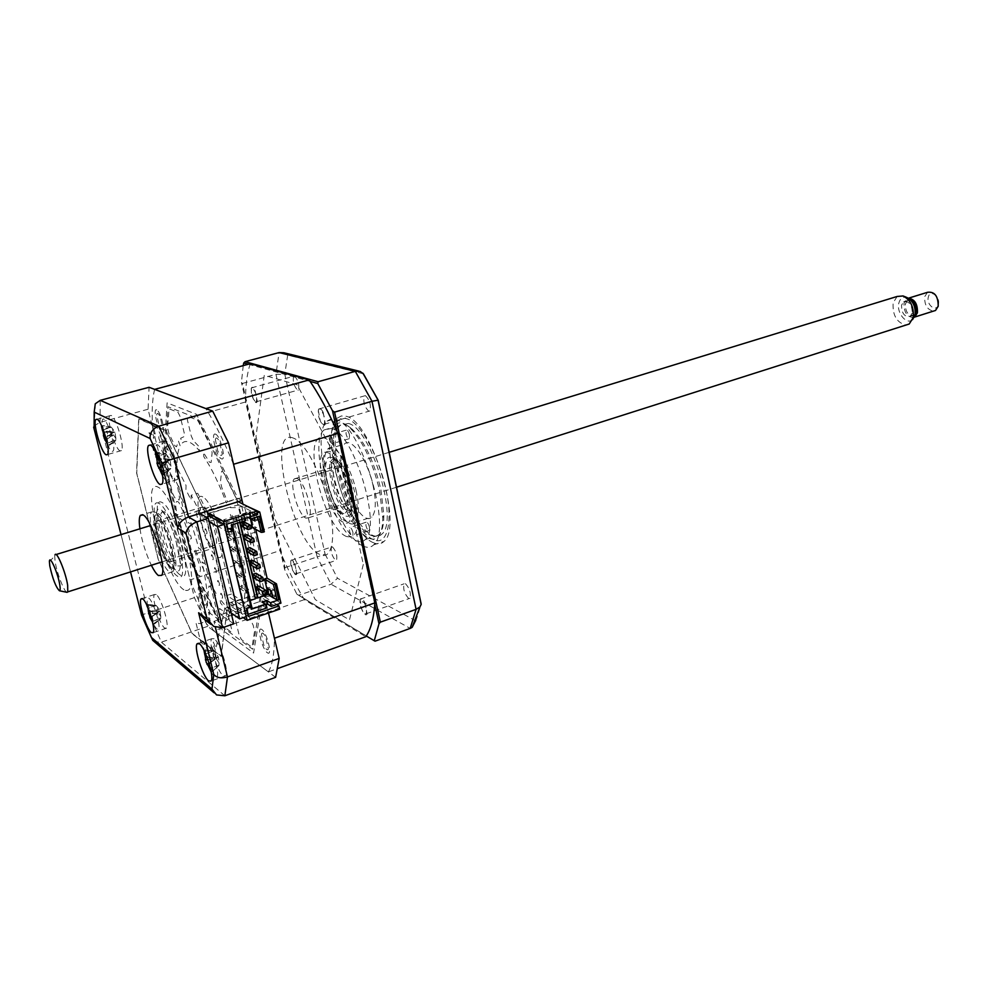 <?xml version="1.0" encoding="UTF-8"?>
<svg xmlns="http://www.w3.org/2000/svg" width="988" height="988" viewBox="0 0 988 988"><rect width="100%" height="100%" fill="white"/><g stroke="black" fill="none" stroke-linecap="round" stroke-linejoin="round"><path stroke-width="0.74" stroke-dasharray="4.94 3.71" d="M242.739 522.034L238.676 504.769L207.184 513.587L226.388 524.258M238.676 504.769L257.609 514.464M207.184 513.587L209.061 521.343L228.29 532.26M209.061 521.343L213.766 520.021L227.166 527.53M227.611 527.777L229.278 528.716M213.766 520.021L231.538 594.023L251.088 607.052M231.538 594.023L226.894 595.406L246.494 608.62M226.894 595.406L228.722 602.976L248.346 616.413M228.722 602.976L256.794 594.504M257.152 594.393L259.634 593.64L276.776 604.557M207.727 512.772L204.38 510.92L238.207 501.694M242.208 522.207L236.33 498.705L223.634 472.894C222.522 470.831 221.831 470.51 221.547 471.906L220.472 481.588L221.67 487.195L227.388 501.62L226.363 502.954C219.101 483.601 211.58 468.164 203.8 456.666L203.392 452.442L209.419 462.125L211.136 462.508L212.124 452.739L210.629 446.44L198.39 421.543L197.279 420.098L187.72 416.269L187.424 420.073L191.24 435.93L193.389 440.685L198.847 446.378L199.428 450.812C192.067 442.093 186.337 439.499 182.237 443.019L180.631 438.264L184.114 436.61L184.2 432.88L180.421 417.22L178.075 412.404L169.146 408.822L167.515 427.606L168.936 433.46L174.777 445.625L176.506 446.823L178.482 441.167L180.149 445.786C177.087 451.985 176.296 462.619 177.791 477.698L176.025 475.08L175.271 464.125L173.863 458.79L168.096 446.7L166.367 445.884L165.305 462.89L172.418 492.913L174.592 497.557L179.063 500.052L179.458 497.384L177.21 484.491L178.927 486.775C181.397 503.09 185.596 520.293 191.524 538.361L190.561 539.09L184.213 521.108L179.717 518.441L179.47 521.652L186.164 548.945L197.909 574.781L199.687 575.992L200.502 567.989L194.278 549.785L195.118 548.698C201.577 566.297 208.48 580.993 215.804 592.788L216.162 596.48L210.518 586.749L208.937 586.02L208.06 593.936L209.419 599.494L221.683 625.132L231.155 632.061L231.563 629.047L228.006 614.301L225.894 609.51L220.509 602.939L219.991 598.987C227.178 608.731 233.156 612.832 237.923 611.325L239.541 616.154L235.601 616.29L235.379 619.501L238.973 634.42L241.368 639.52L251.495 646.905L252.138 646.523L254.583 631.184L253.163 625.219L246.704 611.658L244.691 609.929L242.122 614.363L240.393 609.571C244.246 605.125 245.666 595.233 244.641 579.87L246.691 582.932L247.049 593.949L248.519 599.555L255.052 613.202L257.226 614.659L259.832 598.333L258.14 589.762M248.877 559.393L252.36 565.26L257.819 588.403M248.433 559.134L244.16 556.59L243.517 559.356L245.691 573.126L243.666 570.447C241.381 553.107 236.935 534.397 230.34 514.303L231.538 513.439L236.305 528.876L238.664 533.384L242.912 535.768M242.974 525.455L244.74 532.915L244.246 536.509L243.357 536.015M237.91 501.546L197.563 418.492L168.034 406.747L164.564 462.767L186.152 550.674L221.374 626.306L252.693 649.252L260.82 598.703L260.363 596.777L279.69 609.151M259.634 593.64L258.671 589.577M258.498 588.823L243.505 525.283M260.363 596.777L227.499 606.718L243.258 617.636M204.38 510.92L166.083 430.595L138.715 418.455L136.591 472.943L158.154 559.134L192.03 633.58L221.213 656.464L227.499 606.718M227.425 606.99L204.133 510.45L166.132 431.04L138.888 418.937L136.764 473.19L158.241 559.047L191.981 633.209L221.053 655.97L227.425 606.99M111.088 415.429L109.742 415.763C106.371 419.245 115.09 449.021 120.017 450.874L121.462 450.59C124.896 447.206 115.929 416.825 111.088 415.429M156.203 594.529L154.437 594.529C151.436 597.654 159.661 624.638 164.65 628.072L166.515 628.146C169.566 625.108 161.118 597.567 156.203 594.529M214.137 638.73L211.716 638.73C208.209 642.571 217.162 671.47 223.177 675.693L225.721 675.792C229.302 672.025 220.065 642.472 214.137 638.73M165.712 440.697L163.835 441.154C159.809 445.502 169.319 477.636 175.308 479.983L177.321 479.588C181.422 475.351 171.616 442.488 165.712 440.697M139.925 528.802C142.037 541.486 145.853 553.651 151.362 565.272M154.499 511.586L151.535 511.969C145.866 518.132 160.439 566.692 169.528 571.953L172.801 571.756C178.643 565.852 163.353 515.538 154.499 511.586M275.615 677.336L207.665 626.355L194.426 597.654L148.064 409.23L149.077 387.296M148.064 409.23L100.06 422.345L94.218 425.803L93.65 427.1L141.494 614.968M194.426 597.654L141.556 614.968M207.665 626.355L161.39 642.163L154.486 641.817M233.748 623.836L224.968 617.574L213.914 621.329L205.232 620.118M242.06 500.508L237.947 498.434L196.55 414.355L167.108 402.845L163.477 462.285L185.003 549.871L222.288 629.986L253.583 653.068L262.067 600.79L266.278 603.507L233.563 614.647M231.686 615.277L224.968 617.574L220.991 614.721L219.459 608.398L229.982 615.82L207.764 523.739L197.489 517.848L195.908 511.339L199.786 513.513M195.908 511.339L237.947 498.434M220.991 614.721L262.067 600.79M266.278 603.507L268.501 612.992L264.722 596.888L262.759 595.641L257.757 596.999M215.569 434.189C210.308 431.534 216.372 457.036 221.386 458.778C226.758 461.767 220.608 435.72 215.569 434.189M199.971 586.81C195.488 583.315 200.86 605.175 205.121 607.842C209.703 611.597 204.269 589.342 199.971 586.81M156.684 409.921C152.411 407.711 158.068 430.768 162.118 432.127C166.478 434.596 160.735 411.107 156.684 409.921M261.82 629.529C256.324 625.318 262.042 649.351 267.291 652.685C272.898 657.23 267.106 632.715 261.82 629.529M208.443 612.115L218.805 619.624L196.365 527.296L186.25 521.318L184.657 514.785L178.84 502.435C170.183 494.692 181.878 537.966 187.498 534.557L202.565 596.11C192.907 582.858 201.811 623.354 209.123 626.096L209.999 618.451L208.443 612.115M294.461 376.058C298.191 380.121 299.512 384.764 298.425 389.988L297.598 390.174C293.881 386.098 292.559 381.454 293.658 376.255L294.461 376.058M255.571 401.931L256.337 401.758C257.251 396.521 255.892 391.816 252.286 387.666L251.545 387.852C250.631 393.051 251.965 397.756 255.571 401.931M332.524 546.932C336.13 551.156 337.476 555.589 336.55 560.245L335.512 560.32C331.919 556.071 330.585 551.637 331.511 547.019L332.524 546.932M295.029 573.867L296.017 573.806C296.783 569.162 295.412 564.667 291.929 560.332L290.966 560.406C290.2 565.025 291.559 569.508 295.029 573.867M405.451 583.673C409.637 588.28 411.144 593.146 409.983 598.259L408.587 598.382C404.413 593.751 402.919 588.885 404.08 583.809L405.451 583.673M364.856 613.857L366.178 613.77C367.166 608.657 365.634 603.73 361.583 599L360.287 599.099C359.286 604.174 360.818 609.102 364.856 613.857M365.449 395.645C369.796 400.029 371.278 405.129 369.883 410.946L368.759 411.218C364.411 406.797 362.942 401.696 364.35 395.916L365.449 395.645M323.187 424.544L324.237 424.297C325.435 418.455 323.928 413.28 319.717 408.785L318.679 409.032C317.481 414.824 318.976 419.999 323.187 424.544M363.201 546.08C337.266 535.817 308.367 436.338 327.065 421.123L330.918 418.974L335.562 419.307C360.768 423.766 393.076 530.482 373.637 544.857C370.821 547.648 367.338 548.056 363.201 546.08M373.365 542.696C347.146 532.594 318.358 433.386 337.402 418.109L341.317 415.948L346.01 416.257C371.537 420.579 403.709 526.95 383.949 541.424C381.084 544.215 377.552 544.635 373.365 542.696M348.369 423.469C371.006 427.606 399.263 521.294 381.813 534.125C379.293 536.57 376.206 536.953 372.55 535.286C349.357 526.641 323.755 438.549 340.638 425.087L348.369 423.469M331.56 428.421C353.753 432.732 382.208 526.913 365.214 539.621C362.769 542.054 359.756 542.412 356.149 540.708C333.376 531.84 307.601 443.353 324.015 429.978L331.56 428.421M284.63 569.496L284.989 567.606L242.468 383.443L241.43 382.467L284.63 569.496L296.919 594.257L366.276 636M248.309 364.263L310.096 381.405M243.221 365.622L241.43 382.467M242.468 383.443L275.948 374.304L284.779 374.279L325.101 554.12L317.148 556.936L331.054 584.229L410.193 628.405M375.045 641.175L298.722 595.27L331.054 584.229L337.476 578.252L415.528 620.76M298.722 595.27L296.919 594.257M336.97 431.225L374.773 604.458M363.263 373.748L287.681 355.1L284.779 374.279M283.84 352.753L287.681 355.1M325.101 554.12L337.476 578.252M415.886 620.958L421.135 604.36M363.312 564.42L349.48 619.921L315.246 599.593L275.22 519.787L255.991 436.412L264.265 375.317L297.116 384.777L342.7 470.152L363.312 564.42M284.989 567.606L317.148 556.936L275.948 374.304L279.085 352.593M164.576 511.796L161.847 512.154C156.598 517.712 169.701 561.382 177.988 566.001L180.977 565.791C186.362 560.443 172.678 515.353 164.576 511.796M159.216 503.608C145.162 494.284 163.551 567.816 177.148 575.942C192.191 588.342 172.986 510.154 159.216 503.608M180.199 574.954C166.54 566.853 148.2 493.37 162.316 502.67C176.173 509.191 195.315 587.304 180.199 574.954M183.879 589.811C164.588 577.894 138.826 475.129 158.549 487.405C166.7 491.641 180.545 521.034 187.424 549.303C194.019 580.191 192.833 593.689 183.879 589.811M332.684 439.993C331.672 436.4 330.585 434.769 329.412 435.115L329.263 438.796C330.276 442.389 331.363 444.007 332.536 443.661L332.684 439.993M349.517 434.992C348.505 431.41 347.406 429.792 346.208 430.151L346.022 433.818C347.023 437.388 348.134 439.005 349.332 438.647L349.517 434.992M380.985 489.887L383.863 515.501C383.863 561.048 346.257 524.146 336.006 472.103C328.448 439.364 335.438 415.503 350.666 427.804C363.683 439.536 373.797 460.235 380.985 489.887M332.981 472.412C343.663 526.542 382.726 565.161 382.726 517.724L379.713 490.999C372.204 460.038 361.67 438.45 348.122 426.223C332.277 413.429 325.089 438.351 332.981 472.412M352.988 532.606C351.938 528.951 350.826 527.283 349.641 527.592L349.517 530.964C350.555 534.619 351.666 536.286 352.852 535.965L352.988 532.606M369.475 527.197C368.438 523.554 367.314 521.899 366.091 522.232L365.943 525.591C366.968 529.222 368.092 530.877 369.314 530.556L369.475 527.197M373.341 486.862C368.005 460.408 351.148 436.041 344.355 444.155C340.243 449.17 339.761 459.395 342.898 474.82C348.171 500.546 364.733 525.184 371.846 517.045C375.86 512.253 376.354 502.188 373.341 486.862M356.433 492.197C350.999 465.632 334.29 441.068 327.707 449.157C323.731 454.147 323.348 464.397 326.546 479.884C331.919 505.708 348.319 530.544 355.223 522.454C359.113 517.675 359.521 507.597 356.433 492.197M206.974 511.302L197.724 493.247L191.178 495.223L191.03 499.842L185.917 489.776L186.04 485.441L166.923 447.897L166.997 452.825L165.021 449.108L164.947 444.081L157.327 428.002L153.288 426.211L155.202 433.979L152.634 432.806L153.98 438.277L152.523 437.598L151.596 433.831L149.065 432.67L154.276 453.776C160.167 458.111 166.861 467.633 174.37 482.329L174.456 478.18L180.149 490.221L179.668 493.543C187.152 510.487 193.5 528.753 198.724 548.315L200.626 549.093L204.17 563.642L202.009 561.851C206.109 580.598 207.925 595.69 207.431 607.138L209.95 612.239L209.086 619.772L206.653 614.19C204.887 622.588 201.305 625.342 195.896 622.452L200.811 642.373L203.503 644.485L202.639 640.965L204.195 642.175L205.455 647.313L208.184 649.462L209.975 656.724L214.285 660.169L215.446 656.094L214.495 653.821L215.458 650.413L212.766 644.028L213.309 642.052L215.964 648.338L220.472 627.096L217.903 621.242L219.114 615.438L221.88 621.736L228.253 619.562L231.167 606.286L246.222 616.623M209.172 521.8L202.898 518.243L200.774 514.069M200.403 513.328L191.178 495.223M202.898 518.243L206.319 517.193M231.118 612.943L224.708 608.46L231.167 606.286M224.708 608.46L221.88 621.736M161.958 440.08C159.352 433.077 158.352 432.608 158.957 438.684C161.563 445.687 162.563 446.156 161.958 440.08M210.049 544.796C208.678 541.115 208.11 540.782 208.345 543.771C209.715 547.438 210.283 547.784 210.049 544.796M219.398 583.513C218.027 579.845 217.459 579.462 217.681 582.377C219.052 586.045 219.62 586.427 219.398 583.513M216.298 570.656C214.927 566.989 214.359 566.618 214.581 569.557C215.952 573.225 216.52 573.596 216.298 570.656M213.173 557.751C211.803 554.083 211.234 553.725 211.469 556.689C212.84 560.357 213.408 560.715 213.173 557.751M222.498 596.32C221.127 592.639 220.559 592.257 220.769 595.147C222.139 598.814 222.708 599.197 222.498 596.32M206.9 531.791C205.529 528.111 204.961 527.777 205.208 530.791C206.578 534.471 207.147 534.792 206.9 531.791M213.729 651.29C211.148 644.312 210.086 643.472 210.53 648.783C213.099 655.736 214.161 656.575 213.729 651.29M233.538 464.274C224.461 442.328 215.248 423.766 205.887 408.587M250.297 363.732C246.951 373.513 245.382 386.271 245.58 401.98L279.925 550.625C287.508 568.927 295.647 585.279 304.341 599.654L365.782 636.717M154.61 389.371C152.276 399.14 151.633 411.984 152.658 427.903L245.58 401.98M152.658 427.903L190.067 579.931L279.925 550.625M190.067 579.931C197.538 598.839 205.381 615.796 213.593 630.813L304.341 599.654M213.593 630.813L268.366 671.889L277.912 668.456M365.029 602.976L367.141 613.993C365.992 615.907 364.263 614.561 361.979 609.929L360.027 599.728C360.991 597.456 362.658 598.543 365.029 602.976M294.819 563.815L296.869 573.855C296.017 575.695 294.597 574.547 292.609 570.409L290.707 561.098C291.411 558.949 292.781 559.85 294.819 563.815M293.362 438.092C265.686 426.421 292.349 542.387 319.532 554.342C331.511 560.986 336.587 539.287 329.35 506.968C322.298 474.722 304.946 441.982 293.362 438.092M323.113 412.169L325.373 423.938C324.311 426.483 322.631 425.519 320.334 421.024L318.247 410.119C319.112 407.229 320.742 407.921 323.113 412.169M255.126 390.655L257.312 401.313C256.534 403.672 255.163 402.845 253.175 398.819L251.15 388.926C251.767 386.271 253.089 386.851 255.126 390.655M268.366 671.889C272.293 665.159 274.318 653.945 274.442 638.223M247.642 589.688L246.21 590.169L246.914 593.084L240.17 588.7L243.517 602.766L250.211 600.506M248.334 592.602L246.914 593.084M248.865 592.417L242.109 588.058L240.17 588.7M242.109 588.058L241.418 585.18L247.494 589.07M244.567 576.708L243.134 577.177L243.826 580.104L237.108 575.868L239.479 585.822L241.418 585.18M245.259 579.635L243.826 580.104M244.419 576.115L238.355 572.336L239.047 575.226L245.79 579.462M241.331 563.098L235.292 559.443L235.984 562.345L242.023 566.038M238.367 550.6L236.922 551.057L237.626 554.009L230.945 550.044L233.329 560.072L235.292 559.443M239.059 553.552L237.626 554.009M238.232 550.032L232.205 546.5L232.896 549.414L239.59 553.379M236.478 540.251L229.809 536.422L227.845 537.052L230.241 547.117L232.205 546.5M230.241 547.117L236.922 551.057M235.243 537.46L233.798 537.917L234.502 540.881L227.845 537.052M235.947 540.424L234.502 540.881M229.809 536.422L229.105 533.495L235.107 536.916M237.515 523.097L235.823 515.983L223.72 519.762L227.141 534.125L229.105 533.495M227.141 534.125L233.798 537.917M235.823 515.983L238.441 515.168L240.121 522.282M235.379 515.748L255.41 598.753M239.751 522.393L237.984 514.933M232.896 549.414L230.945 550.044M235.984 562.345L234.033 562.987L236.416 572.978L238.355 572.336M239.047 575.226L237.108 575.868M236.416 572.978L243.134 577.177M233.329 560.072L240.035 564.148L240.726 567.087L234.033 562.987M223.72 519.762L232.143 524.393L231.254 525.06M252.113 608.509L243.517 602.766M239.479 585.822L246.21 590.169M250.767 607.163L232.563 530.556M266.451 608.089L262.907 605.78L262.042 602.087M262.907 605.78L265.686 604.829M226.746 524.134L226.351 522.491L244.95 516.675L245.333 518.317M230.908 529.63L249.309 606.953L246.691 607.842L246.839 608.497M245.839 520.478L242.369 518.638L248.013 517.477M244.95 516.675L241.48 514.847L242.369 518.638M241.48 514.847L246.395 513.315L247.284 517.095M250.273 516.761L249.89 515.131L246.395 513.315M257.226 512.834L249.89 515.131M254.262 517.836L253.484 514.476L249.371 512.352L250.94 518.873M253.484 514.476L256.077 513.661L251.965 511.549L249.371 512.352M255.015 521.009L257.609 520.194L256.077 513.661M250.903 518.861L253.533 518.07M254.435 518.539L257.609 520.194M251.965 511.549L253.484 518.045M250.421 518.737L248.828 511.932L238.441 515.168M259.313 516.255L257.621 516.786M257.547 516.415L248.828 511.932M264.339 531.779L255.089 526.839L252.52 527.654M254.348 541.659L247.63 537.904L244.394 538.942M247.63 537.904L246.877 534.669M257.411 554.7L250.68 550.81L247.445 551.847M250.68 550.81L249.915 547.587M260.462 567.68L253.706 563.666L250.483 564.716M253.706 563.666L252.953 560.455M263.5 580.623L256.719 576.473L253.508 577.535M256.719 576.473L255.966 573.275M251.285 528.568L247.247 526.382M266.525 593.504L259.721 589.219L258.98 586.045M255.089 526.839L255.682 529.358M271.342 590.836L273.898 589.972L269.712 587.391L270.379 590.244M269.712 587.391L267.168 588.255M272.836 597.234L275.393 596.357L273.898 589.972M272.157 594.344L275.393 596.357M261.338 523.294L260.264 518.688L259.387 520.256L261.338 523.294M280.95 603.125L269.724 596.048L248.729 506.461M264.722 596.888L269.724 596.048M257.374 596.974L249.519 596.703L231.353 602.816L247.778 614.005M265.673 596.567L244.629 507.029L243.666 507.326L242.9 504.078M243.666 507.326L241.739 506.338L237.54 507.634L228.376 507.659L209.839 513.377L226.351 522.491M244.629 507.029L248.025 506.683M241.739 506.338L262.759 595.641M261.462 634.148C262.166 631.912 263.66 633.11 265.945 637.742L268.341 649.005C267.452 650.882 265.896 649.412 263.673 644.596L261.462 634.148M199.86 591.12C200.342 588.984 201.564 589.972 203.528 594.084L205.813 604.335C205.183 606.15 203.899 604.915 201.984 600.618L199.86 591.12M202.775 496.952C190.239 489.332 205.059 550.316 217.15 556.615C230.365 566.322 215.026 502.163 202.775 496.952M215.372 439.685C215.977 436.807 217.409 437.585 219.669 442.019L222.251 454.085C221.473 456.617 219.978 455.542 217.768 450.874L215.372 439.685M156.709 414.948C157.08 412.292 158.253 412.935 160.192 416.887L162.649 427.792C162.118 430.151 160.883 429.237 158.969 425.062L156.709 414.948M341.305 513.575C330.943 509.969 318.667 468.25 326.213 462.186L329.844 461.532C340.082 464.162 352.938 507.103 345.257 513.019L341.305 513.575M330.733 451.936C313.159 444.304 328.893 514.884 345.973 521.269C364.461 531.668 348.233 456.827 330.733 451.936M346.343 536.447C322.335 526.925 300.13 428.1 324.694 438.141C334.932 441.438 349.752 468.892 355.569 496.001C360.731 525.74 357.668 539.213 346.343 536.447M343.207 522.17C326.176 515.748 310.393 445.131 327.917 452.776C345.355 457.691 361.645 532.606 343.207 522.17M157.425 515.279C155.079 514.007 153.893 515.897 153.856 520.96C153.572 533.804 164.07 563.37 170.269 567.124L170.331 567.174C180.94 575.769 167.207 520.17 157.425 515.279M171.85 567.976L171.788 567.927C165.28 563.975 154.326 533.088 154.622 519.639C154.659 514.353 155.906 512.364 158.364 513.686C168.627 518.774 183.002 577.004 171.85 567.976M203.269 507.128C209.789 509.746 219.929 543.326 215.47 547.488L213.062 547.723C206.455 544.499 196.637 511.71 201.021 507.437L203.269 507.128M158.784 520.75C164.848 523.566 175.16 557.578 171.183 561.616L168.985 561.777C162.822 558.344 152.831 525.159 156.734 520.997L158.784 520.75M150.732 617.438L152.115 620.97C154.807 627.108 156.857 629.85 158.265 629.195C162.106 627.022 150.905 594.356 147.731 598.469C146.557 600.371 147.101 605.311 149.361 613.289L149.534 613.82M160.785 616.549L160.007 611.016L157.512 607.003L158.29 612.523L160.785 616.549L160.661 618.735L154.77 623.799L153.869 623.366L154.054 624.416L152.56 622.008M147.607 606.867L148.151 604.471L148.608 607.818L150.744 611.449L152.103 610.88L153.511 614.968L152.127 616.142L153.054 620.822L154.77 623.799M148.151 604.471L156.067 605.335L147.447 605.125M156.067 605.335L148.608 607.818M157.512 607.003L156.141 605.558L148.262 608.386M160.007 611.016L150.818 611.411M152.103 610.88L159.574 610.967L152.35 615.87M159.574 610.967L153.511 614.968M160.661 618.735L154.054 624.416M158.29 612.523L151.288 617.068M150.114 617.982L157.203 613.054L150.127 613.387M157.166 613.091L150.25 613.746M162.563 475.71C164.996 480.032 166.836 481.551 168.071 480.267C172.604 475.808 159.735 438.771 156.005 445.489L155.351 451.788M156.178 457.333L159.476 468.806M170.936 466.225L170.072 459.482L167.182 455.431L168.046 462.162L170.936 466.225L170.801 468.67L164.094 473.87L163.057 473.573L163.242 474.981L162.23 473.4M158.685 468.46L157.771 466.015M168.046 462.162L159.895 463.533M156.129 453.591L156.512 451.985L165.527 453.504L155.672 453.146M167.182 455.431L165.614 453.764L157.03 455.727M170.072 459.482L159.587 459.358L161.081 458.457L162.687 463.088L161.13 464.706L162.131 470.449L164.094 473.87M169.578 459.432L159.587 459.358M162.687 463.088L169.59 459.198L161.081 458.457M169.59 459.198L161.34 464.409M170.801 468.67L163.242 474.981M166.75 462.964L159.031 468.213M165.527 453.504L157.228 456.617M156.512 451.985L156.956 455.295M347.714 510.29C335.377 505.893 324.089 454.937 336.834 460.655L338.612 461.668C345.714 466.447 354.26 489.134 353.692 501.793C353.371 508.82 351.382 511.648 347.714 510.29M335.451 459.828C322.15 453.875 333.969 507.165 346.862 511.796C350.691 513.229 352.778 510.265 353.111 502.917C353.704 489.653 344.75 465.891 337.316 460.89L335.451 459.828M337.982 465.879C345.788 467.929 355.421 500.2 349.567 504.695L346.578 505.14C338.699 502.534 329.399 470.955 335.179 466.373L337.982 465.879M296.943 478.439C304.378 480.662 314.159 513.328 308.713 517.737L305.91 518.107C298.401 515.316 288.941 483.379 294.313 478.884L296.943 478.439M216.137 658.453L219.101 663.072L218.397 657.057L215.421 652.451L216.137 658.453L207.925 659.7M211.197 672.038C213.457 676.039 215.211 677.78 216.471 677.249C221.485 675.446 208.876 639.026 204.639 643.027C203.652 643.83 203.429 646.251 203.973 650.302M204.911 655.205L208.727 666.863M204.368 651.092L205.245 649.795L205.776 653.537L208.394 657.687L218.002 657.082L209.777 663.047L210.777 668.024L212.679 671.334L211.605 670.778L211.728 671.889L210.95 670.691M209.95 657.156L211.518 661.725M218.002 657.082L210.123 662.639M208.394 657.687L217.928 657.119L208.406 657.675M215.421 652.451L213.828 650.598L205.245 649.795M219.101 663.072L218.904 665.282L210.777 668.024M212.679 671.334L218.904 665.282L210.456 668.382M218.99 665.529L211.728 671.889M214.828 659.033L209.036 663.096M213.828 650.598L204.306 650.413M260.684 523.492L258.745 520.466L259.609 518.898L260.684 523.492M107.408 444.452C110.038 450.195 111.953 452.368 113.175 450.96C116.596 446.601 105.185 413.453 102.468 419.776C101.492 422.382 102.085 427.643 104.246 435.572M104.456 436.288L106.469 442.179M115.892 438.413L114.978 432.287L112.558 428.73L113.472 434.856L115.892 438.413L115.744 440.599L109.532 445.168L108.668 444.933L108.902 446.23L107.235 443.538M105.086 440.512L104.234 438.314M102.221 427.248L102.801 425.544L103.234 428.903L105.148 432.213L106.63 431.225L108.063 435.375L106.828 436.77L107.766 442.093L109.532 445.168M105.321 440.352L112.348 435.597L105.407 436.177M112.348 435.597L105.222 435.56M112.558 428.73L111.064 427.001L102.801 425.544M114.978 432.287L105.383 432.089M106.63 431.225L114.472 431.991L106.939 436.61M114.472 431.991L108.063 435.375M115.744 440.599L108.902 446.23M113.472 434.856L106.259 439.265M111.064 427.001L102.184 426.655M66.875 592.294C64.084 591.726 56.81 572.707 55.13 561.641L54.698 556.232L54.995 554.861L56.057 554.54M897.116 296.474L893.103 302.933C892.497 315.394 896.808 322.755 906.033 325.027M912.566 319.606C906.774 325.472 896.264 312.801 898.821 303.155C900.154 298.327 902.871 296.449 906.972 297.536M912.245 313.048L910.121 316.419C904.477 317.123 901.624 313.369 901.55 305.168L903.687 301.748C909.331 301.056 912.183 304.823 912.245 313.048M915.221 313.912L913.937 315.209C908.281 315.925 905.416 312.183 905.354 303.983L907.503 300.562L911.01 300.377M927.497 292.312L924.768 296.585C924.286 304.823 927.152 309.689 933.376 311.146M913.505 317.58C906.922 316.913 903.761 312.047 904.032 303.007L906.712 298.722L908.268 298.129M938.39 304.465C936.686 312.776 926.176 305.131 928.3 297.203C929.918 288.854 940.564 296.437 938.39 304.465M121.03 534.594L130.54 571.891M224.844 695.787L161.39 642.163L148.422 612.906L100.06 422.345L100.233 400.338M222.559 627.676L213.914 621.329L215.359 627.244M373.489 539.633C343.108 527.888 316.469 407.748 347.393 418.974C360.373 422.642 379.046 456.357 386.061 489.875C393.273 523.467 386.839 546.253 373.489 539.633M175.666 569.977C164.329 563.308 148.941 501.719 160.723 509.697C172.196 515.267 188.14 580.092 175.666 569.977M332.017 457.765C317.309 451.22 330.449 510.327 344.713 515.551C360.064 524.023 346.566 461.952 332.017 457.765M152.436 621.44L160.587 618.513L153.054 620.822M161.871 471.437L170.702 468.423L162.131 470.449M159.723 462.977L166.787 462.89L160.785 466.682M205.652 653.871L213.914 650.857L205.776 653.537M207.826 659.428L214.878 659.008L209.048 663.133M103.283 429.866L111.15 427.236L103.234 428.903M107.173 443.229L115.67 440.376L107.766 442.093M109.742 415.763L97.034 419.221M154.437 594.529L142.124 598.555M211.716 638.73L198.551 643.287M163.835 441.154L150.25 445.008M151.535 511.969L142.618 514.674M172.801 571.756L161.612 575.362M177.321 479.588L162.032 484.108M225.721 675.792L211.099 681.028M166.515 628.146L153.115 632.678M121.462 450.59L107.531 454.529M213.754 626.454L210.901 624.33M216.57 694.935L214.013 692.749M152.732 640.348L151.572 637.89M94.218 425.803L95.28 403.796M256.337 401.758L298.425 389.988M296.017 573.806L336.55 560.245M366.178 613.77L409.983 598.259M324.237 424.297L369.883 410.946M327.065 421.123L337.402 418.109M365.214 539.621L381.813 534.125M324.015 429.978L340.638 425.087M373.637 544.857L383.949 541.424M360.114 371.414L358.916 371.13M318.679 409.032L364.35 395.916M360.287 599.099L404.08 583.809M290.966 560.406L331.511 547.019M251.545 387.852L293.658 376.255M161.847 512.154L162.304 511.636C166.07 514.711 170.516 523.838 175.617 539.016L180.977 565.791M346.208 430.151L329.412 435.115M383.863 515.501L382.726 517.724M366.091 522.232L349.641 527.592M327.707 449.157L344.355 444.155M355.223 522.454L371.846 517.045M369.314 530.556L352.852 535.965M350.666 427.804L348.122 426.223M349.332 438.647L332.536 443.661M326.213 462.186C326.164 463.705 324.336 465.002 327.016 481.193C331.054 497.668 336.439 508.487 343.169 513.637L345.257 513.019M170.269 567.124L171.788 567.927M153.856 520.96L154.622 519.639M171.183 561.616L215.47 547.488M156.734 520.997L201.021 507.437M150.658 617.5L152.115 620.97M147.805 605.73L155.054 605.409M150.744 611.449L159.5 611.041M152.127 616.142L159.723 611.066M153.807 623.477L158.105 620.588M156.24 453.653L162.958 453.64M161.13 464.706L169.627 459.445M162.983 473.709L168.343 470.387M308.713 517.737L349.567 504.695M294.313 478.884L335.179 466.373M338.612 461.668L337.316 460.89M353.692 501.793L353.111 502.917M209.777 663.047L218.36 657.069M204.8 651.129L213.494 650.635M105.148 432.213L114.571 432.25M106.828 436.77L114.447 432.188M108.631 445.008L114.275 441.599M396.534 487.22L162.02 561.876M910.121 316.419L913.937 315.209M908.849 298.067L906.712 298.722M903.687 301.748L907.503 300.562M904.094 296.338L903.155 295.955M389.173 452.319L150.633 525.517M49.412 561.542L54.698 556.232"/><path stroke-width="1.48" d="M226.388 524.258L257.609 514.464L256.831 511.154L223.572 521.541L247.148 620.328L279.69 609.151L278.937 605.928L248.346 616.413L246.494 608.62L251.088 607.052L232.97 530.778L228.29 532.26L226.388 524.258M229.278 528.716L232.97 530.778M276.776 604.557L278.937 605.928M207.727 512.772L223.572 521.541M238.207 501.694L256.831 511.154M257.819 588.403L258.14 589.762M242.208 522.207L242.974 525.455M258.671 589.577L258.498 588.823M243.505 525.283L242.739 522.034M243.258 617.636L247.148 620.328M97.083 419.245L95.787 419.554C92.551 423.012 101.332 452.899 106.124 454.801L107.531 454.529C110.817 451.183 101.801 420.678 97.083 419.245M142.754 598.926L141.037 598.901C138.159 602.001 146.422 629.084 151.3 632.579L153.115 632.678C156.042 629.665 147.558 602.025 142.754 598.926M199.453 643.805L197.106 643.781C193.734 647.585 202.725 676.595 208.616 680.893L211.099 681.028C214.532 677.311 205.245 647.622 199.453 643.805M150.349 445.057L148.533 445.502C144.668 449.812 154.239 482.07 160.093 484.478L162.032 484.108C165.972 479.909 156.104 446.909 150.349 445.057M151.362 565.272C153.992 570.545 156.339 573.966 158.413 575.522L161.612 575.362C167.268 569.508 151.917 519.021 143.235 514.995L140.345 515.366C139.086 517.44 138.938 521.923 139.925 528.802M210.901 624.33L205.232 620.118L198.625 612.77L207.023 618.97L186.003 533.137L177.803 528.111L161.921 463.557L150.114 438.511L94.181 412.095L95.28 403.783L100.233 400.338L149.077 387.296L212.704 411.132L228.5 442.834L174.209 458.543L188.473 516.996L242.06 500.508L228.5 442.834M212.704 411.132L158.784 426.174L174.209 458.543C167.75 460.507 163.65 462.186 161.921 463.557M186.003 533.137C187.078 528.061 190.696 524.307 196.871 521.874L222.559 627.676L233.748 623.836L208.332 518.317L196.871 521.874L188.473 516.996C182.385 519.392 178.828 523.097 177.803 528.111M150.114 438.511C149.744 432.744 152.634 428.631 158.784 426.174L100.233 400.338M277.912 668.456L365.782 636.717C370.759 629.751 373.797 618.476 374.884 602.878L274.442 638.223L268.501 612.992L279.184 658.416L275.615 677.336L224.844 695.787L216.57 694.935L211.963 689.081L213.791 674.434L198.625 612.77M199.786 513.513L208.332 518.317M233.563 614.647L231.686 615.277M279.184 658.416L227.475 676.941C221.189 678.657 216.631 677.817 213.791 674.434M207.023 618.97L213.754 626.454L222.559 627.676M214.013 692.749L152.732 640.348L151.51 637.556L211.963 689.081M151.572 637.89L141.494 614.968L151.51 637.556M93.65 427.1L121.03 534.594M248.309 364.263L243.727 362.991L245.061 361.682L318.111 381.739L317.766 383.529L310.096 381.405M243.727 362.991L243.221 365.622M245.061 361.682L279.085 352.593L283.84 352.753L358.916 371.13M318.111 381.739L355.31 371.365L360.114 371.414L363.263 373.748M366.276 636L375.045 641.175L410.193 628.405L416.096 609.349L371.994 401.289L378.169 400.165L363.386 373.785M374.254 640.792L378.997 623.774L380.355 622.156L416.096 609.349L419.925 606.928L421.147 604.471L378.034 400.128M336.97 431.225L332.499 410.724L334.574 412.12L380.355 622.156M374.773 604.458L378.997 623.774M332.499 410.724L317.766 383.529M334.574 412.12L371.994 401.289L355.31 371.365L279.085 352.593M421.184 604.051L378.169 400.165M415.528 620.76L412.157 627.368L410.193 628.405M206.319 517.193L209.493 516.205L206.974 511.302M200.774 514.069L200.403 513.328M224.202 524.418L246.222 616.623L239.627 618.883L217.484 526.53L224.202 524.418L209.493 516.205M217.484 526.53L209.172 521.8M239.627 618.883L231.118 612.943M242.9 504.078L233.538 464.274L337.896 433.349C328.671 412.218 319.075 394.41 309.096 379.935L250.297 363.732L154.61 389.371L205.887 408.587L309.096 379.935M374.884 602.878L337.896 433.349M240.121 522.282L257.967 597.876L268.168 594.43L264.562 579.017L267.106 578.178L276.455 583.822L273.404 584.402L277.048 600.012L278.801 599.877L270.428 602.729L266.871 600.445L262.042 602.087L265.574 604.384L251.261 609.263L250.767 607.163M264.562 579.017L273.404 584.402M248.334 592.602L247.642 589.688M248.173 589.515L247.494 589.07M245.259 579.635L244.567 576.708M245.098 576.535L244.419 576.115M242.023 566.038L241.331 563.098M239.059 553.552L238.367 550.6M238.898 550.427L238.232 550.032M235.947 540.424L235.243 537.46M235.774 537.287L235.107 536.916M257.967 597.876L255.312 598.333M257.522 597.592L239.751 522.393M250.211 600.506L255.41 598.753L237.515 523.097M251.261 609.263L252.113 608.509L232.229 524.751M232.563 530.556L231.254 525.06L245.839 520.478L245.333 518.317M268.168 594.43L277.048 600.012M278.801 599.877L275.17 584.254M270.428 602.729L271.292 606.422L280.95 603.125L276.455 583.822M265.686 604.829L267.736 604.125L266.871 600.445M267.736 604.125L271.292 606.422M265.574 604.384L266.451 608.089L248.235 614.314L246.839 608.497M230.908 529.63L230.599 528.296L227.932 529.136L226.746 524.134M248.013 517.477L250.779 518.935L250.273 516.761M250.779 518.935L259.313 516.255L263.03 532.199L264.339 531.779L259.745 512.043L257.226 512.834M250.94 518.873L255.015 521.009L254.262 517.836M253.533 518.07L254.435 518.539M257.621 516.786L261.264 532.359L252.52 527.654L250.421 518.737M261.264 532.359L263.03 532.199M253.583 538.386L246.877 534.669L243.628 535.694L244.394 538.942L251.088 542.708L254.348 541.659L253.583 538.386L250.322 539.436L243.628 535.694M250.322 539.436L251.088 542.708M246.691 548.624L249.915 547.587L256.645 551.44L253.397 552.502L246.691 548.624L247.445 551.847L254.163 555.75L257.411 554.7L256.645 551.44M253.397 552.502L254.163 555.75M249.729 561.505L252.953 560.455L259.696 564.444L256.448 565.506L249.729 561.505L250.483 564.716L257.213 568.755L260.462 567.68L259.696 564.444M256.448 565.506L257.213 568.755M252.755 574.337L255.966 573.275L262.746 577.387L259.498 578.462L252.755 574.337L253.508 577.535L260.264 581.697L263.5 580.623L262.746 577.387M259.498 578.462L260.264 581.697M247.235 526.32L248.013 529.605L251.285 528.568L250.507 525.283L247.235 526.32M247.247 526.382L244.579 524.949L241.331 525.962L248.013 529.605M244.579 524.949L243.814 521.701L250.507 525.283M262.536 591.367L263.29 594.591L266.525 593.504L265.772 590.281L262.536 591.367L255.769 587.107L256.522 590.293L259.338 589.354M255.769 587.107L258.98 586.045L265.772 590.281M243.814 521.701L240.566 522.714L241.331 525.962M255.682 529.358L267.106 578.178M268.65 594.603L272.836 597.234L271.342 590.836L267.168 588.255L268.65 594.603L271.194 593.739L272.157 594.344M270.379 590.244L271.194 593.739M259.745 512.043L248.025 506.683M149.534 613.82L150.732 617.438M152.56 622.008L150.114 617.982M151.288 617.068L150.077 617.883L147.607 606.867M150.25 613.746L148.731 613.931M155.351 451.788L156.178 457.333M159.476 468.806L162.563 475.71M162.23 473.4L159.031 468.213M157.771 466.015L156.129 453.591M159.895 463.533L157.104 463.878M156.956 455.295L158.451 459.173M210.95 670.691L206.171 662.207L204.368 651.092M207.925 659.7L205.492 659.984M203.973 650.302L204.911 655.205M208.727 666.863L211.197 672.038M209.036 663.096L207.048 664.492M104.246 435.572L104.456 436.288M106.469 442.179L107.408 444.452M107.235 443.538L105.321 440.352M104.234 438.314L102.221 427.248M105.407 436.177L103.678 436.412M105.222 435.56L103.407 435.572M49.783 565.914C52.722 579.091 55.946 587.391 59.465 590.775C60.28 590.676 60.404 588.786 59.823 585.094C58.07 573.299 49.561 554.144 49.412 561.542L49.783 565.914M54.995 554.861C56.538 550.217 65.776 572.336 67.653 585.316L67.764 591.886L66.875 592.294M906.033 325.027L909.195 324.027L913.134 317.741C914.159 307.49 910.825 300.228 903.155 295.955L897.116 296.474L389.173 452.319M904.094 296.338L906.972 297.536C913.159 300.994 915.839 306.836 915.012 315.086L912.566 319.606M911.01 300.377C914.937 302.773 916.629 306.601 916.061 311.85L915.221 313.912M933.376 311.146L935.513 310.467L938.205 306.28C938.205 296.067 934.636 291.411 927.497 292.312L908.849 298.067M908.268 298.129C914.715 299.129 917.766 304.032 917.407 312.838L914.752 317.037L913.505 317.58M94.181 412.095L94.119 429.064M130.54 571.891L141.482 614.82M215.359 627.244L227.475 676.941L224.844 695.787M150.127 613.387L148.558 613.462M161.871 471.437L161.217 471.659M160.785 466.682L158.66 468.016M159.723 462.977L156.919 463.002M157.228 456.617L156.129 456.987M210.456 668.382L209.74 668.641M209.048 663.133L207.122 664.492M207.826 659.428L205.418 659.564M205.652 653.871L204.763 654.204M106.259 439.265L104.95 440.055M103.283 429.866L102.567 430.101M97.034 419.221L95.787 419.554M142.124 598.555L141.037 598.901M198.551 643.287L197.106 643.781M150.25 445.008L148.533 445.502M142.618 514.674L140.345 515.366M378.083 400.14L362.929 373.229M412.157 627.368L419.925 606.928M149.509 613.832L150.658 617.5M59.465 590.775L67.147 592.343M909.195 324.027L396.534 487.22M162.02 561.876L67.764 591.886M914.888 315.567L912.986 318.334M935.513 310.467L914.752 317.037M150.633 525.517L56.057 554.54"/></g></svg>

